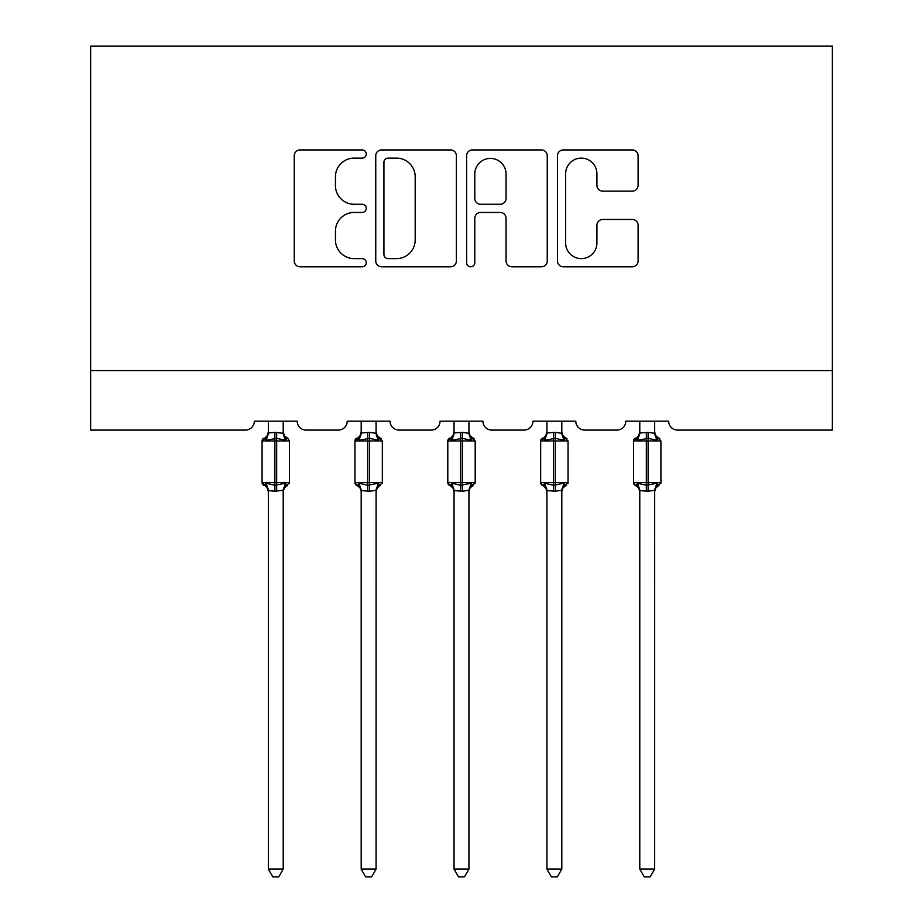 <?xml version="1.0" encoding="UTF-8"?>
<svg xmlns="http://www.w3.org/2000/svg" width="923" height="923" viewBox="0 0 923 923"><rect width="100%" height="100%" fill="white"/><g stroke="black" fill="none" stroke-linecap="round" stroke-linejoin="round"><path stroke-width="1.38" d="M366.258 154.026A4.096 4.096 0 0 0 362.174 149.93L300.09 149.93A5.838 5.838 0 0 0 294.241 155.779L294.241 260.944A5.838 5.838 0 0 0 300.09 266.793L362.174 266.793A4.096 4.096 0 0 0 366.258 262.697A4.096 4.096 0 0 0 362.174 258.613L354.132 258.613A18.702 18.702 0 0 1 335.441 239.911L335.441 231.154A18.702 18.702 0 0 1 354.132 212.452L362.174 212.452A4.096 4.096 0 0 0 366.258 208.356A4.096 4.096 0 0 0 362.174 204.271L354.132 204.271A18.702 18.702 0 0 1 335.441 185.569L335.441 176.812A18.702 18.702 0 0 1 354.132 158.11L362.174 158.11A4.096 4.096 0 0 0 366.258 154.026M632.267 191.119A5.838 5.838 0 0 0 638.105 185.281L638.105 155.779A5.838 5.838 0 0 0 632.267 149.93L563.318 149.93A5.838 5.838 0 0 0 557.469 155.779L557.469 260.944A5.838 5.838 0 0 0 563.318 266.793L632.267 266.793A5.838 5.838 0 0 0 638.105 260.944L638.105 225.304A5.838 5.838 0 0 0 632.267 219.466L602.754 219.466A5.838 5.838 0 0 0 596.916 225.304L596.916 242.98A15.633 15.633 0 0 1 581.282 258.613A15.633 15.633 0 0 1 565.649 242.98L565.649 173.743A15.633 15.633 0 0 1 581.282 158.11A15.633 15.633 0 0 1 596.916 173.743L596.916 185.281A5.838 5.838 0 0 0 602.754 191.119L632.267 191.119M832.35 370.573L832.35 46.15L90.65 46.15L90.65 430.095L245.414 430.095A8.93 8.93 0 0 0 254.344 421.165L297.206 421.165A8.93 8.93 0 0 0 306.136 430.095L338.279 430.095A8.93 8.93 0 0 0 347.21 421.165L390.071 421.165A8.93 8.93 0 0 0 399.001 430.095L431.145 430.095A8.93 8.93 0 0 0 440.075 421.165L482.925 421.165A8.93 8.93 0 0 0 491.855 430.095L523.999 430.095A8.93 8.93 0 0 0 532.929 421.165L575.79 421.165A8.93 8.93 0 0 0 584.721 430.095L616.864 430.095A8.93 8.93 0 0 0 625.794 421.165L668.656 421.165A8.93 8.93 0 0 0 677.586 430.095L832.35 430.095L832.35 370.573L90.65 370.573M456.389 155.779A5.838 5.838 0 0 0 450.539 149.93L381.603 149.93A5.838 5.838 0 0 0 375.753 155.779L375.753 260.944A5.838 5.838 0 0 0 381.603 266.793L450.539 266.793A5.838 5.838 0 0 0 456.389 260.944L456.389 155.779M472.461 149.93L541.397 149.93A5.838 5.838 0 0 1 547.247 155.779L547.247 260.944A5.838 5.838 0 0 1 541.397 266.793L511.896 266.793A5.838 5.838 0 0 1 506.058 260.944L506.058 218.29A5.838 5.838 0 0 0 500.208 212.452L480.641 212.452A5.838 5.838 0 0 0 474.791 218.29L474.791 262.697A4.096 4.096 0 0 1 470.707 266.793A4.096 4.096 0 0 1 466.611 262.697L466.611 155.779A5.838 5.838 0 0 1 472.461 149.93M388.029 158.11A4.096 4.096 0 0 0 383.933 162.206L383.933 254.517A4.096 4.096 0 0 0 388.029 258.613L396.498 258.613A18.702 18.702 0 0 0 415.2 239.911L415.2 176.812A18.702 18.702 0 0 0 396.498 158.11L388.029 158.11M506.058 174.032A15.633 15.633 0 0 0 490.425 158.398A15.633 15.633 0 0 0 474.791 174.032L474.791 198.433A5.838 5.838 0 0 0 480.641 204.271L500.208 204.271A5.838 5.838 0 0 0 506.058 198.433L506.058 174.032M283.211 432.968A6.553 6.242 180 0 0 286.661 438.471L285.38 440.386L276.669 438.287L266.17 440.386L264.036 438.171A2.977 2.977 0 0 0 262.086 440.963L262.086 482.637A2.977 2.977 0 0 0 264.036 485.429L266.17 483.214L274.881 485.313L285.38 483.214L286.661 485.129A6.553 6.242 -0 0 0 283.211 490.621L283.211 490.621M264.901 438.471A6.553 6.242 180 0 0 268.339 432.968L274.881 432.402L274.881 482.637L289.464 482.637L289.464 440.963L262.086 440.963L262.086 482.637L274.881 482.637L274.881 491.198L268.339 490.621A6.553 6.242 -0 0 0 264.901 485.129L264.901 485.129M285.38 483.214L283.211 490.586L283.211 869.108L268.339 869.108L268.339 490.586M283.223 490.321L274.881 491.198M283.211 421.165L283.223 433.279L285.38 440.386M268.339 421.165L268.339 433.014M274.881 432.402L283.223 433.279L284.157 437.029M266.17 440.386L268.328 433.279M266.17 483.214L268.328 490.321M283.211 869.108L278.746 876.85L272.804 876.85L268.339 869.108M289.464 440.963L287.514 438.171A2.977 2.977 0 0 1 288.368 438.656M287.514 485.429L284.399 487.829L283.211 491.578L284.399 487.829L289.464 482.637A2.977 2.977 0 0 1 289.303 483.606M376.076 432.968A6.553 6.242 180 0 0 379.515 438.471L378.234 440.386L369.535 438.287L359.035 440.386L356.901 438.171A2.977 2.977 0 0 0 354.951 440.963L354.951 482.637A2.977 2.977 0 0 0 356.901 485.429L354.951 482.637L382.33 482.637L382.33 440.963L377.265 435.771L376.076 432.022L377.265 435.771L380.38 438.171A2.977 2.977 0 0 1 381.234 438.656M380.38 485.429L377.265 487.829L376.076 491.578L377.265 487.829L382.33 482.637A2.977 2.977 0 0 1 382.168 483.606M376.076 490.621L376.076 490.621A6.553 6.242 -0 0 1 379.515 485.129L378.234 483.214L376.088 490.321L369.535 491.198L361.193 490.621A6.553 6.242 -0 0 0 357.755 485.129L359.035 483.214L367.746 485.313L378.234 483.214M468.942 432.968A6.553 6.242 180 0 0 472.38 438.471L471.099 440.386L462.388 438.287L451.901 440.386L449.766 438.171A2.977 2.977 0 0 0 447.805 440.963L447.805 482.637A2.977 2.977 0 0 0 449.766 485.429L447.805 482.637L475.195 482.637L475.195 440.963L470.119 435.771L468.942 432.022L470.119 435.771L473.234 438.171A2.977 2.977 0 0 1 474.099 438.656M473.234 485.429L470.119 487.829L468.942 491.578L470.119 487.829L475.195 482.637A2.977 2.977 0 0 1 475.033 483.606M468.942 490.621L468.942 490.621A6.553 6.242 -0 0 1 472.38 485.129L471.099 483.214L468.942 490.321L462.388 491.198L454.058 490.621A6.553 6.242 -0 0 0 450.62 485.129L451.901 483.214L460.612 485.313L471.099 483.214M561.807 432.968A6.553 6.242 180 0 0 565.245 438.471L563.965 440.386L555.254 438.287L544.766 440.386L542.62 438.171A2.977 2.977 0 0 0 540.67 440.963L540.67 482.637A2.977 2.977 0 0 0 542.62 485.429L540.67 482.637L568.049 482.637L568.049 440.963L562.984 435.771L561.807 432.022L562.984 435.771L566.099 438.171A2.977 2.977 0 0 1 566.953 438.656M566.099 485.429L562.984 487.829L561.807 491.578L562.984 487.829L568.049 482.637A2.977 2.977 0 0 1 567.887 483.606M561.807 490.621L561.807 490.621A6.553 6.242 -0 0 1 565.245 485.129L563.965 483.214L561.807 490.321L555.254 491.198L546.924 490.621A6.553 6.242 -0 0 0 543.485 485.129L544.766 483.214L553.465 485.313L563.965 483.214M654.661 432.968A6.553 6.242 180 0 0 658.099 438.471L656.83 440.386L648.119 438.287L637.62 440.386L635.486 438.171A2.977 2.977 0 0 0 633.536 440.963L633.536 482.637A2.977 2.977 0 0 0 635.486 485.429L633.536 482.637L660.914 482.637L660.914 440.963L655.849 435.771L654.661 432.022L655.849 435.771L658.964 438.171A2.977 2.977 0 0 1 659.818 438.656M658.964 485.429L655.849 487.829L654.661 491.578L655.849 487.829L660.914 482.637A2.977 2.977 0 0 1 660.753 483.606M654.661 490.621L654.661 490.621A6.553 6.242 -0 0 1 658.099 485.129L656.83 483.214L654.672 490.321L648.119 491.198L639.789 490.621A6.553 6.242 -0 0 0 636.339 485.129L637.62 483.214L646.331 485.313L656.83 483.214M361.193 491.578L360.016 487.829L356.901 485.429L357.755 485.129M376.088 490.321L376.076 869.108L361.193 869.108L361.193 490.586M376.076 421.165L376.088 433.279L378.234 440.386M357.755 438.471A6.553 6.242 180 0 0 361.193 432.968L369.535 432.402L376.088 433.279L377.022 437.029M361.193 421.165L361.193 433.014M359.035 440.386L361.193 433.279M359.035 483.214L361.193 490.321M376.076 869.108L371.611 876.85L365.67 876.85L361.193 869.108M454.058 491.578L452.881 487.829L449.766 485.429L450.62 485.129M468.942 490.321L468.942 869.108L454.058 869.108L454.058 490.586M468.942 421.165L468.942 433.279L471.099 440.386M450.62 438.471A6.553 6.242 180 0 0 454.058 432.968L462.388 432.402L468.942 433.279L469.876 437.029M454.058 421.165L454.058 433.014M451.901 440.386L454.058 433.279M451.901 483.214L454.058 490.321M468.942 869.108L464.477 876.85L458.523 876.85L454.058 869.108M546.924 491.578L545.735 487.829L542.62 485.429L543.485 485.129M561.807 490.321L561.807 869.108L546.924 869.108L546.924 490.586M561.807 421.165L561.807 433.279L563.965 440.386M543.485 438.471A6.553 6.242 180 0 0 546.924 432.968L555.254 432.402L561.807 433.279L562.742 437.029M546.924 421.165L546.924 433.014M544.766 440.386L546.912 433.279M544.766 483.214L546.912 490.321M561.807 869.108L557.33 876.85L551.389 876.85L546.924 869.108M639.789 491.578L638.601 487.829L635.486 485.429L636.339 485.129M654.672 490.321L654.661 869.108L639.789 869.108L639.789 490.586M654.661 421.165L654.672 433.279L656.83 440.386M636.339 438.471A6.553 6.242 180 0 0 639.789 432.968L648.119 432.402L654.672 433.279L655.607 437.029M639.789 421.165L639.789 433.014M637.62 440.386L639.777 433.279M637.62 483.214L639.777 490.321M654.661 869.108L650.196 876.85L644.254 876.85L639.789 869.108M276.669 491.198L276.669 432.402M367.746 432.402L367.746 440.963L354.951 440.963L360.016 435.771L361.193 432.022M382.33 440.963L367.746 440.963L367.746 491.198M369.535 491.198L369.535 432.402M460.612 432.402L460.612 440.963L447.805 440.963L452.881 435.771L454.058 432.022M475.195 440.963L460.612 440.963L460.612 491.198M462.388 491.198L462.388 432.402M553.465 432.402L553.465 440.963L540.67 440.963L545.735 435.771L546.924 432.022M568.049 440.963L553.465 440.963L553.465 491.198M555.254 491.198L555.254 432.402M646.331 432.402L646.331 440.963L633.536 440.963L638.601 435.771L639.789 432.022M660.914 440.963L646.331 440.963L646.331 491.198M648.119 491.198L648.119 432.402M262.086 440.963L267.151 435.771L268.339 432.022M287.514 438.171L284.399 435.771L283.211 432.022L284.399 435.771L287.514 438.171M262.086 482.637L267.151 487.829L268.339 491.578M354.951 482.637L354.951 440.963M447.805 482.637L447.805 440.963M540.67 482.637L540.67 440.963M633.536 482.637L633.536 440.963"/></g></svg>
